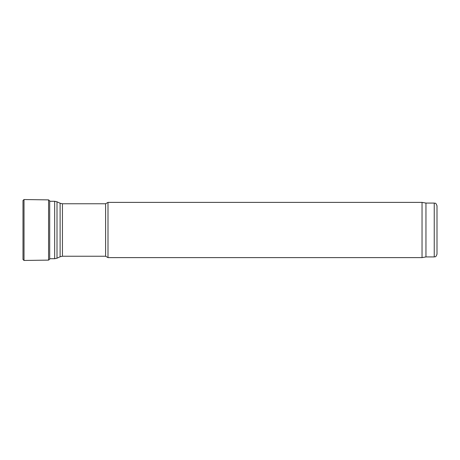 <?xml version="1.0" encoding="UTF-8"?>
<svg xmlns="http://www.w3.org/2000/svg" width="460" height="460" viewBox="0 0 460 460"><rect width="100%" height="100%" fill="white"/><g stroke="black" fill="none" stroke-linecap="round" stroke-linejoin="round"><path stroke-width="0.69" d="M49.703 201.279L54.671 201.279L57 201.796L57 258.204L60.111 256.755L60.111 203.245L62.445 203.763L105.604 203.763L105.604 256.237L107.996 257.617L422.038 257.617L422.038 202.383L107.996 202.383L107.996 257.617M422.038 202.383L425.954 203.073L425.954 256.927L422.038 257.617M437 230L437 254.167C435.585 258.06 435.079 256.335 434.24 256.927L434.24 203.073C435.079 203.665 435.585 201.94 437 205.833L437 230M48.57 199.881L48.57 260.118L49.703 259.204L49.703 200.796L48.57 199.881L24.018 199.542L23 200.474L23 259.526L24.018 260.458L24.018 199.542L23 200.474M54.671 201.279L54.671 258.721L57 258.204M62.445 203.763L62.445 256.237L105.604 256.237M23.006 200.583L23 259.526M60.111 203.245L57 201.796M60.111 256.755L62.445 256.237M105.604 203.763L107.996 202.383M425.954 256.927L434.24 256.927M425.954 203.073L434.24 203.073M49.703 259.204L49.795 258.721L54.671 258.721M48.57 260.118L24.018 260.458"/></g></svg>
